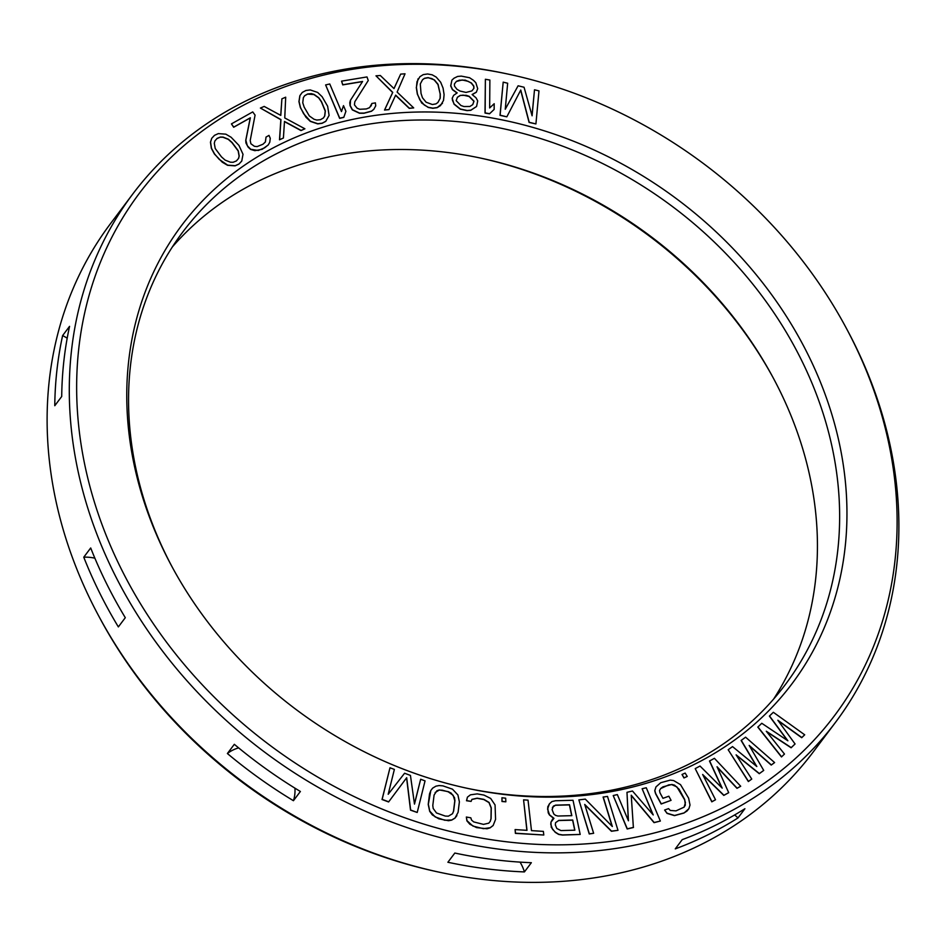 <?xml version="1.0" encoding="UTF-8"?>
<svg xmlns="http://www.w3.org/2000/svg" width="946" height="946" viewBox="0 0 946 946"><rect width="100%" height="100%" fill="white"/><g stroke="black" fill="none" stroke-linecap="round" stroke-linejoin="round"><path stroke-width="1.42" d="M773.639 699.047A376.792 314.391 -143.1 0 0 773.379 378.175A376.792 314.391 -143.1 0 0 480.674 158.1A376.792 314.391 -143.1 0 0 348.093 153.429A376.792 314.391 36.9 0 0 172.361 246.953M466.579 788.172A376.792 314.391 36.9 0 0 597.907 792.571A376.792 314.391 -143.1 0 0 785.263 684.679A376.792 314.391 -143.1 0 0 763.162 297.552A376.792 314.391 -143.1 0 0 370.288 123.926A376.792 314.391 36.9 0 0 182.933 231.805A376.792 314.391 36.9 0 0 172.006 566.689M371.601 115.944A381.628 318.424 -143.1 0 1 827.998 402.44A381.628 318.424 -143.1 0 1 602.141 793.162A381.628 318.424 36.9 0 1 467.856 788.444A381.628 318.424 36.9 0 1 171.392 565.542A381.628 318.424 36.9 0 1 371.601 115.944M508.534 74.19A434.758 362.756 -143.1 0 0 355.542 68.81A434.758 362.756 36.9 0 0 98.242 513.926A434.758 362.756 36.9 0 0 618.187 840.308A434.758 362.756 -143.1 0 0 846.268 328.12L847.486 330.402A439.594 366.788 -143.1 0 1 835.448 722.425A439.594 366.788 -143.1 0 1 616.875 848.29A439.594 366.788 36.9 0 1 158.514 645.728A439.594 366.788 36.9 0 1 132.736 194.072A439.594 366.788 36.9 0 1 351.309 68.207A439.594 366.788 -143.1 0 1 505.992 73.646L508.534 74.19A434.758 362.756 -143.1 0 1 846.268 328.12M778.203 720.734L801.7 737.703L804.703 734.806L773.343 712.291L769.382 716.098L787.439 740.493M769.488 715.956L787.876 740.789L761.778 723.288L757.817 727.096L781.467 756.942L784.471 754.045L766.295 731.246L791.211 747.624L795.066 743.97L777.849 720.249L801.806 737.549L804.703 734.806M766.662 731.707L791.104 747.778L795.066 743.97M518.101 85.79L505.247 109.251L507.659 83.236L503.189 82.148L500.115 115.187L506.831 116.831L520.761 90.036L529.204 122.294L535.921 123.926L538.984 90.887L534.502 89.787L532.09 115.802L524.06 87.245L518.101 85.79L505.247 109.192M503.189 82.148L500.008 115.341L506.831 116.831M520.655 90.225L529.098 122.436L535.921 123.926M534.502 89.787L532.019 115.542M485.381 79.275L485.014 113.059L489.508 113.816L494.143 109.429L494.19 103.705L489.661 107.95L489.874 80.043L485.381 79.275L485.121 112.905L489.614 113.674L494.143 109.429M472.22 94.588L476.311 92.27L477.695 88.664L475.838 82.728L473.461 80.315L469.594 77.738L461.329 76.118L457.639 76.437L454.033 78.199L451.928 80.114L450.793 85.731L452.507 89.515L457.166 92.885L453.619 95.369L452.294 98.1L452.436 100.264L454.151 104.048L460.395 109.027L467.17 110.493L470.86 110.174L476.571 106.484L477.706 100.867L476.027 97.816L472.113 94.517L476.417 92.117M451.928 80.114L450.674 85.885L452.401 89.657L456.953 92.98M453.619 95.369L452.188 98.254L454.045 104.19L460.288 109.18L467.052 110.635L470.753 110.315L476.571 106.484M741.238 740.316L756.824 766.52L732.523 746.595L728.172 749.74L748.475 781.408L751.751 779.055L736.118 754.849L759.366 773.556L763.718 770.422L749.185 745.424L771.345 764.924L774.608 762.571L745.59 737.182L741.12 740.47L756.433 766.201M728.172 749.74L748.369 781.55L751.751 779.055M736.437 755.334L759.26 773.698L763.718 770.422M749.48 745.933L771.227 765.066L774.608 762.571M655.968 786.895L654.738 790.726L655.566 793.706L661.159 804.005L671.069 800.34L668.834 796.213L662.957 798.329L659.977 792.831L659.516 790.537L660.722 788.467L662.969 786.836L671.837 784.471L674.545 785.145L679.11 789.248L684.703 799.547L685.342 805.058L684.124 807.139L676 810.876L670.312 810.462L668.538 808.629L664.612 810.036L667.131 813.241L674.593 815.476L684.124 812.886L687.021 811.018L688.889 808.712L690.012 805.022L688.617 798.14L680.517 784.636L673.623 780.556L670.253 780.119L660.734 782.72L655.968 786.895L654.845 790.572L655.684 793.552L661.266 803.864L671.069 800.34M660.663 788.586L668.739 784.873L671.731 784.624L676.863 786.883L684.585 799.701L685.424 802.681L684.088 807.163M664.612 810.036L667.025 813.383L674.486 815.629L684.005 813.028L688.889 808.712M682.019 774.467L683.97 777.967L687.234 776.441L685.164 773.083L682.019 774.467L684.076 777.813L687.234 776.441M709.606 760.891L722.188 788.124L700.016 766.035L695.215 768.613L711.912 801.688L715.519 799.76L702.642 774.467L723.915 795.255L728.704 792.689L717.044 766.745L737.1 788.184L740.706 786.256L714.407 758.325L709.5 761.045L721.857 787.793M695.215 768.613L711.806 801.83L715.519 799.76M702.902 774.975L723.796 795.409L728.704 792.689M717.269 767.265L736.993 788.337L740.706 786.256M613.209 795.551L627.186 828.98L633.382 827.525L631.23 795.196L654.147 822.512L660.355 821.045L646.26 787.758L642.133 788.739L653.225 814.944L632.484 791.01L626.985 792.31L628.428 820.785L617.336 794.581L613.209 795.551L627.304 828.838L633.501 827.372M631.254 795.503L654.041 822.653L660.355 821.045M642.133 788.739L652.882 814.553M626.985 792.31L628.298 820.466M549.425 803.828L547.557 808.996L549.508 814.79L553.942 818.325L551.033 822.062L550.761 824.262L552.559 829.335L555.361 832.184L558.755 834.277L562.574 834.916L580.182 834.443L573.028 800.281L555.42 800.742L551.908 801.569L549.425 803.828L547.722 806.938L548.207 812.78L549.401 814.932L553.753 818.444M552.63 819.094L550.927 822.204L551.258 827.312L555.255 832.326L558.648 834.431L562.468 835.058L580.182 834.443M603.205 796.934L612.346 826.52L585.302 799.11L578.869 799.902L589.346 833.828L593.639 833.296L584.723 804.431L611.542 831.12L617.986 830.328L607.498 796.402L603.099 797.076L612.121 826.296M578.869 799.902L589.24 833.97L593.639 833.296M584.841 804.798L611.423 831.262L617.986 830.328M515.097 829.583L515.393 833.367L543.784 835.011L543.382 831.38L531.475 830.623L528.045 800.15L523.576 799.867L527.005 830.34L515.097 829.583L515.511 833.213L543.784 835.011M523.576 799.867L526.875 830.34M501.936 797.75L501.995 801.51L505.85 801.806L505.672 798.199L501.936 797.75L502.101 801.357L505.85 801.806M466.343 817.025L466.922 820.88L469.866 824.262L476.571 827.608L487.06 828.767L490.075 827.868L493.114 825.551L495.574 819.378L495.065 804.951L490.667 798.436L483.974 795.089L477.233 793.883L470.458 794.829L467.419 797.147L466.615 800.588L471.108 801.392L471.888 799.382L477.162 798.176L483.903 799.37L489.106 802.456L491.27 807.86L491.092 818.574L490.288 821.294L488.763 823.174L483.489 824.38L473.769 821.932L471.546 820.099L470.836 817.829L466.343 817.025L467.028 820.726L472.953 826.083L483.418 828.672L490.182 827.726L493.233 825.397M467.419 797.147L466.508 800.742L471.108 801.392M471.841 799.5L477.056 798.318L483.784 799.524L488.987 802.598L491.151 808.002L490.974 818.716L490.182 821.424M430.808 790.525L429.519 793.954L428.219 804.419L429.673 811.301L432.31 814.896L438.743 818.798L448.499 820.726L451.644 820.135L454.967 818.148L458.089 812.318L459.378 801.853L457.923 794.971L452.495 789.177L442.905 785.866L439.11 785.558L435.952 786.15L432.641 788.136L430.808 790.525L428.337 804.277L429.791 811.16L435.219 816.954L444.797 820.265L451.75 819.981L455.073 817.994L456.906 815.606M389.989 767.785L382.03 799.512L388.605 801.96L406.685 777.695L410.635 810.001L417.21 812.46L425.05 780.888L420.663 779.244L414.49 804.1L410.446 775.424L404.592 773.237L388.191 794.273L394.376 769.417L389.989 767.785L382.149 799.358L388.723 801.818M406.579 777.837L410.517 810.154L417.21 812.46M420.663 779.244L414.466 803.911M418.026 78.825L416.311 87.635L417.34 94.174L421.656 102.972L428.266 107.466L432.819 108.305L437.147 107.678L440.505 105.585L443.52 100.43L444.1 94.647L443.071 88.108L440.682 82.255L436.189 77.075L432.145 74.805L427.592 73.977L423.264 74.604L419.906 76.697L416.997 81.699L416.429 87.481L417.446 94.032L419.835 99.886L424.328 105.053L428.372 107.324L432.925 108.151L437.253 107.525L442.492 103.303M400.666 74.107L394.009 88.593L380.327 75.514L375.976 75.822L392.744 92.377L384.644 109.913L388.995 109.618L395.665 95.132L409.334 108.211L413.698 107.915L397.107 92.069L405.03 73.812L400.666 74.107L393.974 88.569M375.976 75.822L392.637 92.519L384.525 110.067L388.995 109.618M395.582 95.309L409.228 108.352L413.698 107.915M341.565 81.143L342.724 84.88L362.495 81.604L350.422 100.311L349.772 102.7L350.079 105.692L352.302 109.878L359.48 113.248L363.962 113.26L371.482 111.25L373.8 109.346L375.716 105.869L375.408 102.878L371.884 103.469L369.614 107.631L366.339 108.944L359.728 109.275L357.103 108.187L354.431 104.84L354.821 101.73L368.254 80.516L366.989 76.933L341.565 81.143L342.83 84.738L362.602 81.462L350.528 100.17L350.186 105.538L352.42 109.724L359.586 113.094L364.08 113.106L371.589 111.108L373.906 109.204M371.884 103.469L371.128 105.964M325.625 84.939L339.638 118.368L343.765 117.387L345.905 111.309L343.504 105.645L341.471 111.581L329.752 83.969L325.625 84.939L339.744 118.215L343.883 117.245M343.504 105.645L341.435 111.498M302.259 92.436L299.847 95.712L298.936 101.624L300.367 107.596L305.877 117.127L310.3 121.372L317.714 123.879L322.066 123.323L325.731 121.384L329.102 115.4L327.623 106.224L322.101 96.693L317.679 92.448L310.264 89.941L305.913 90.485L302.259 92.436L299.953 95.558L299.042 101.47L300.473 107.454L303.595 113.709L310.418 121.23L317.832 123.737L322.184 123.181L325.838 121.242M284.474 121.644L301.005 130.572L304.908 128.798L284.758 117.943L285.692 97.19L281.896 98.822L280.808 115.4L264.194 106.425L260.398 108.057L280.962 119.574L279.614 139.653L283.41 138.021L284.486 121.455L301.112 130.418L304.908 128.798M281.896 98.822L280.714 115.341M260.398 108.057L280.844 119.716L279.496 139.807L283.41 138.021M231.427 123.891L233.662 127.249L250.229 117.943L245.735 140.398L245.948 143L248.171 147.186L250.631 149.433L254.876 150.674L262.196 149.279L268.238 144.975L269.776 142.207L270.272 138.305L268.995 135.396L266.039 137.064L265.412 141.947L262.929 144.253L257.135 146.595L254.415 146.311L250.891 143.757L250.205 140.516L255.077 115.128L252.736 111.912L231.427 123.891L233.768 127.107L250.347 117.789L245.842 140.256L247.344 145.755L250.749 149.279L258.293 150.473L264.679 147.801L268.345 144.821M266.039 137.064L265.329 142.018M211.75 138.27L210.461 142.184L211.36 148.392L214.435 154.044L222.275 162.204L227.56 165.302L235.069 165.857L238.877 164.143L241.762 161.056L243.016 154.293L238.96 145.424L231.12 137.265L225.834 134.166L218.325 133.611L214.517 135.325L211.75 138.27L210.568 142.042L211.478 148.25L214.541 153.902L219.236 159.389L227.679 165.16L235.187 165.716L238.995 163.989L241.762 161.056M555.586 822.665L558.802 820.395L572.732 820.016L574.861 830.198L560.931 830.564L556.804 828.483L555.314 824.865L555.586 822.665L558.684 820.537L572.626 820.17L574.73 830.21M552.393 807.399L555.598 805.129L569.539 804.75L571.822 815.665L557.88 816.031L555.527 815.357L553.765 813.95L552.109 809.599L553.445 806.051L555.491 805.271L569.433 804.904L571.68 815.665M435.148 792.5L439.216 790.087L442.279 790.194L448.227 791.802L453.181 795.302L454.801 800.789L453.512 811.266L452.448 813.785M454.387 83.981L456.457 81.332L459.354 80.209L465.29 80.138L471.404 82.964L473.816 86.098L473.958 88.262L471.888 90.911L466.047 92.424L460.028 91.053L456.953 89.279L454.529 86.145L454.387 83.981L456.35 81.474L462.192 79.961L468.211 81.332L471.285 83.106L473.71 86.24L473.84 88.404M457.344 97.367L460.182 95.534L463.126 95.132L469.145 96.504L473.899 101.328L472.728 104.651M422.519 79.771L424.458 78.4L428.053 77.761L431.861 78.577L434.309 80.079L437.951 84.513L440.174 93.985L440.115 98.325L437.892 102.511M304.565 95.842L307.533 94.115L313.906 94.541L318.66 97.876L321.404 101.837L325.235 111.096L324.644 116.098L323.414 117.978L320.446 119.704L316.768 120.047L314.072 119.279L309.33 115.944L304.163 107.111L302.755 102.724L303.347 97.722L304.659 95.7L307.639 93.973L311.329 93.619L314.025 94.387L318.767 97.734L321.51 101.695L325.341 110.942L324.75 115.956L323.437 117.966M214.896 140.93L217.119 138.376L220.383 137.052L223.067 137.099L228.376 139.216L232.054 142.479L238.274 150.792L239.208 156.007L238.605 158.396L236.382 160.938L233.13 162.274L230.446 162.215L225.124 160.111L221.447 156.835L215.227 148.522L214.293 143.307L214.896 140.93L217.012 138.53L220.264 137.194L222.949 137.253L228.27 139.358L231.947 142.633L238.167 150.946L239.102 156.161L238.498 158.514M835.448 722.425L813.264 751.928A439.594 366.788 -143.1 0 1 594.691 877.793A439.594 366.788 36.9 0 1 440.008 872.354A439.594 366.788 36.9 0 1 98.514 615.598A439.594 366.788 36.9 0 1 110.552 223.575L132.736 194.072M737.986 817.947L744.916 808.724A439.594 366.788 36.9 0 1 682.196 839.658L675.267 848.881A439.594 366.788 36.9 0 0 737.986 817.947A41.861 34.931 -143.1 0 0 734.628 814.967M524.427 871.916A439.594 366.788 36.9 0 1 447.884 862.267L454.825 853.044A439.594 366.788 36.9 0 0 531.356 862.705L524.427 871.916A41.861 34.931 -143.1 0 0 520.064 862.113M294.927 788.16A41.861 34.931 -143.1 0 1 293.437 800.706L300.379 791.483A439.594 366.788 36.9 0 1 234.324 744.313L227.383 753.524A41.861 34.931 -143.1 0 1 238.64 747.896M54.773 405.716L61.715 396.492A439.594 366.788 36.9 0 1 69.555 326.358L62.613 335.582A439.594 366.788 36.9 0 0 54.773 405.716M118.356 626.914L125.298 617.691A439.594 366.788 36.9 0 1 90.698 547.971L83.768 557.194A439.594 366.788 36.9 0 0 118.356 626.914M227.383 753.524A439.594 366.788 36.9 0 0 293.437 800.706M98.514 615.598L99.732 617.88A434.758 362.756 36.9 0 0 437.466 871.81L440.008 872.354M479.421 157.828A381.628 318.424 -143.1 0 1 773.994 379.311M62.613 335.582A41.861 34.931 -143.1 0 1 67.19 338.219M83.768 557.194A41.861 34.931 -143.1 0 1 94.872 558.175M781.467 756.942L784.471 754.045M757.935 726.954L781.573 756.788M445.318 816.079L436.484 812.969L433.197 808.475L432.795 805.484L434.096 795.018L436.922 790.738L439.334 789.945L448.345 791.66L451.23 793.162L454.518 797.655L454.92 800.647L453.619 811.112L452.531 813.702L448.38 816.185L445.318 816.079M463.954 106.543L460.927 105.503L456.173 100.678L457.438 97.225L460.3 95.38L466.224 95.309L469.263 96.362L474.017 101.187L472.74 104.639L469.89 106.472L463.954 106.543M440.28 93.831L440.221 98.183L437.939 102.475L435.952 103.883L432.357 104.521L426.102 102.203L422.46 97.769L421.029 93.394L420.296 83.958L422.578 79.653L424.577 78.258L428.16 77.619L434.427 79.937L438.069 84.36L440.174 93.985"/></g></svg>
